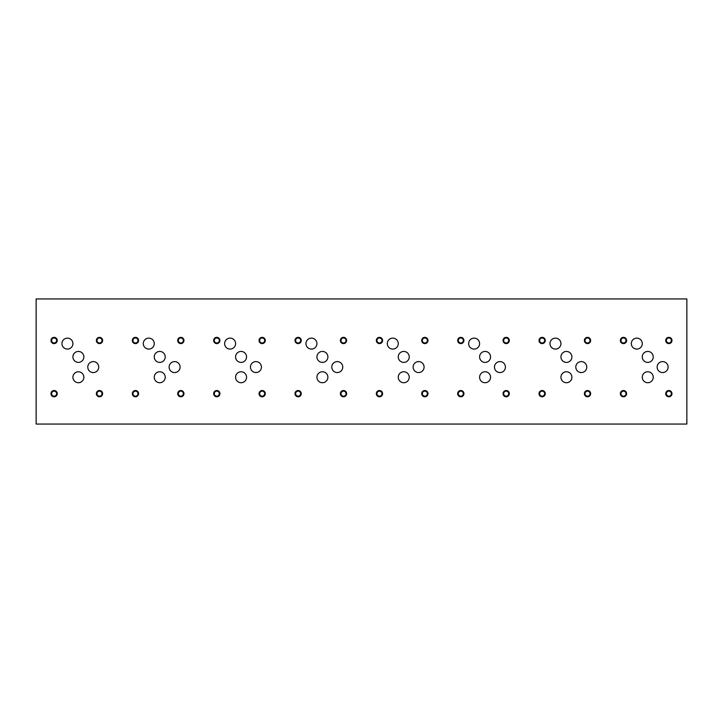 <?xml version="1.0" encoding="UTF-8"?>
<svg xmlns="http://www.w3.org/2000/svg" width="723" height="723" viewBox="0 0 723 723"><rect width="100%" height="100%" fill="white"/><g stroke="black" fill="none" stroke-linecap="round" stroke-linejoin="round"><path stroke-width="1.08" d="M686.85 424.067L686.85 298.933L36.15 298.933L36.15 424.067L686.85 424.067M72.906 356.918A5.477 5.477 0 0 1 78.382 351.441A5.477 5.477 0 0 1 83.859 356.918A5.477 5.477 0 0 1 78.382 362.386A5.477 5.477 0 0 1 72.906 356.918M72.915 377.243A5.477 5.477 0 0 1 78.391 371.776A5.477 5.477 0 0 1 83.859 377.243A5.477 5.477 0 0 1 78.391 382.72A5.477 5.477 0 0 1 72.915 377.243M642.277 356.918A5.477 5.477 0 0 1 647.754 351.441A5.477 5.477 0 0 1 653.24 356.918A5.477 5.477 0 0 1 647.754 362.404A5.477 5.477 0 0 1 642.277 356.918M657.144 367.085A5.477 5.477 0 0 1 662.62 361.599A5.477 5.477 0 0 1 668.106 367.085A5.477 5.477 0 0 1 662.62 372.562A5.477 5.477 0 0 1 657.144 367.085M560.94 356.918A5.477 5.477 0 0 1 566.416 351.441A5.477 5.477 0 0 1 571.902 356.918A5.477 5.477 0 0 1 566.416 362.404A5.477 5.477 0 0 1 560.94 356.918M575.806 367.085A5.477 5.477 0 0 1 581.283 361.599A5.477 5.477 0 0 1 586.769 367.085A5.477 5.477 0 0 1 581.283 372.562A5.477 5.477 0 0 1 575.806 367.085M479.602 356.918A5.477 5.477 0 0 1 485.079 351.441A5.477 5.477 0 0 1 490.565 356.918A5.477 5.477 0 0 1 485.079 362.404A5.477 5.477 0 0 1 479.602 356.918M494.469 367.085A5.477 5.477 0 0 1 499.945 361.599A5.477 5.477 0 0 1 505.431 367.085A5.477 5.477 0 0 1 499.945 372.562A5.477 5.477 0 0 1 494.469 367.085M398.265 356.918A5.477 5.477 0 0 1 403.741 351.441A5.477 5.477 0 0 1 409.227 356.918A5.477 5.477 0 0 1 403.741 362.404A5.477 5.477 0 0 1 398.265 356.918M413.131 367.085A5.477 5.477 0 0 1 418.608 361.599A5.477 5.477 0 0 1 424.094 367.085A5.477 5.477 0 0 1 418.608 372.562A5.477 5.477 0 0 1 413.131 367.085M316.927 356.918A5.477 5.477 0 0 1 322.404 351.441A5.477 5.477 0 0 1 327.89 356.918A5.477 5.477 0 0 1 322.404 362.404A5.477 5.477 0 0 1 316.927 356.918M331.794 367.085A5.477 5.477 0 0 1 337.27 361.599A5.477 5.477 0 0 1 342.756 367.085A5.477 5.477 0 0 1 337.27 372.562A5.477 5.477 0 0 1 331.794 367.085M235.59 356.918A5.477 5.477 0 0 1 241.066 351.441A5.477 5.477 0 0 1 246.552 356.918A5.477 5.477 0 0 1 241.066 362.404A5.477 5.477 0 0 1 235.59 356.918M250.456 367.085A5.477 5.477 0 0 1 255.933 361.599A5.477 5.477 0 0 1 261.419 367.085A5.477 5.477 0 0 1 255.933 372.562A5.477 5.477 0 0 1 250.456 367.085M154.252 356.918A5.477 5.477 0 0 1 159.729 351.441A5.477 5.477 0 0 1 165.215 356.918A5.477 5.477 0 0 1 159.729 362.404A5.477 5.477 0 0 1 154.252 356.918M169.119 367.085A5.477 5.477 0 0 1 174.595 361.599A5.477 5.477 0 0 1 180.081 367.085A5.477 5.477 0 0 1 174.595 372.562A5.477 5.477 0 0 1 169.119 367.085M87.781 367.085A5.477 5.477 0 0 1 93.258 361.599A5.477 5.477 0 0 1 98.744 367.085A5.477 5.477 0 0 1 93.258 372.562A5.477 5.477 0 0 1 87.781 367.085M61.952 343.606A5.477 5.477 0 0 1 67.438 338.129A5.477 5.477 0 0 1 72.915 343.606A5.477 5.477 0 0 1 67.438 349.082A5.477 5.477 0 0 1 61.952 343.606M143.29 343.606A5.477 5.477 0 0 1 148.775 338.129A5.477 5.477 0 0 1 154.252 343.606A5.477 5.477 0 0 1 148.775 349.082A5.477 5.477 0 0 1 143.29 343.606M154.252 377.243A5.477 5.477 0 0 1 159.729 371.758A5.477 5.477 0 0 1 165.215 377.243A5.477 5.477 0 0 1 159.729 382.72A5.477 5.477 0 0 1 154.252 377.243M224.627 343.606A5.477 5.477 0 0 1 230.113 338.129A5.477 5.477 0 0 1 235.59 343.606A5.477 5.477 0 0 1 230.113 349.082A5.477 5.477 0 0 1 224.627 343.606M235.59 377.243A5.477 5.477 0 0 1 241.066 371.758A5.477 5.477 0 0 1 246.552 377.243A5.477 5.477 0 0 1 241.066 382.72A5.477 5.477 0 0 1 235.59 377.243M305.965 343.606A5.477 5.477 0 0 1 311.45 338.129A5.477 5.477 0 0 1 316.927 343.606A5.477 5.477 0 0 1 311.45 349.082A5.477 5.477 0 0 1 305.965 343.606M316.927 377.243A5.477 5.477 0 0 1 322.404 371.758A5.477 5.477 0 0 1 327.89 377.243A5.477 5.477 0 0 1 322.404 382.72A5.477 5.477 0 0 1 316.927 377.243M387.302 343.606A5.477 5.477 0 0 1 392.788 338.129A5.477 5.477 0 0 1 398.265 343.606A5.477 5.477 0 0 1 392.788 349.082A5.477 5.477 0 0 1 387.302 343.606M398.265 377.243A5.477 5.477 0 0 1 403.741 371.758A5.477 5.477 0 0 1 409.227 377.243A5.477 5.477 0 0 1 403.741 382.72A5.477 5.477 0 0 1 398.265 377.243M468.64 343.606A5.477 5.477 0 0 1 474.125 338.129A5.477 5.477 0 0 1 479.602 343.606A5.477 5.477 0 0 1 474.125 349.082A5.477 5.477 0 0 1 468.64 343.606M479.602 377.243A5.477 5.477 0 0 1 485.079 371.758A5.477 5.477 0 0 1 490.565 377.243A5.477 5.477 0 0 1 485.079 382.72A5.477 5.477 0 0 1 479.602 377.243M549.977 343.606A5.477 5.477 0 0 1 555.463 338.129A5.477 5.477 0 0 1 560.94 343.606A5.477 5.477 0 0 1 555.463 349.082A5.477 5.477 0 0 1 549.977 343.606M560.94 377.243A5.477 5.477 0 0 1 566.416 371.758A5.477 5.477 0 0 1 571.902 377.243A5.477 5.477 0 0 1 566.416 382.72A5.477 5.477 0 0 1 560.94 377.243M631.315 343.606A5.477 5.477 0 0 1 636.8 338.129A5.477 5.477 0 0 1 642.277 343.606A5.477 5.477 0 0 1 636.8 349.082A5.477 5.477 0 0 1 631.315 343.606M642.277 377.243A5.477 5.477 0 0 1 647.754 371.758A5.477 5.477 0 0 1 653.24 377.243A5.477 5.477 0 0 1 647.754 382.72A5.477 5.477 0 0 1 642.277 377.243M666.344 393.655A2.512 2.512 0 0 0 670.113 395.833A2.512 2.512 0 0 0 670.113 391.477A2.512 2.512 0 0 0 666.344 393.655M665.729 393.655A3.127 3.127 0 0 1 668.856 390.528A3.127 3.127 0 0 1 671.983 393.655A3.127 3.127 0 0 1 668.856 396.791A3.127 3.127 0 0 1 665.729 393.655M620.967 340.479A2.512 2.512 0 0 0 624.735 342.657A2.512 2.512 0 0 0 624.735 338.301A2.512 2.512 0 0 0 620.967 340.479M620.352 340.479A3.127 3.127 0 0 1 623.479 337.352A3.127 3.127 0 0 1 626.606 340.479A3.127 3.127 0 0 1 623.479 343.606A3.127 3.127 0 0 1 620.352 340.479M585.006 393.655A2.512 2.512 0 0 0 588.775 395.833A2.512 2.512 0 0 0 588.775 391.477A2.512 2.512 0 0 0 585.006 393.655M584.392 393.655A3.127 3.127 0 0 1 587.519 390.528A3.127 3.127 0 0 1 590.646 393.655A3.127 3.127 0 0 1 587.519 396.791A3.127 3.127 0 0 1 584.392 393.655M539.629 340.479A2.512 2.512 0 0 0 543.398 342.657A2.512 2.512 0 0 0 543.398 338.301A2.512 2.512 0 0 0 539.629 340.479M539.015 340.479A3.127 3.127 0 0 1 542.142 337.352A3.127 3.127 0 0 1 545.269 340.479A3.127 3.127 0 0 1 542.142 343.606A3.127 3.127 0 0 1 539.015 340.479M503.669 393.655A2.512 2.512 0 0 0 507.438 395.833A2.512 2.512 0 0 0 507.438 391.477A2.512 2.512 0 0 0 503.669 393.655M503.054 393.655A3.127 3.127 0 0 1 506.181 390.528A3.127 3.127 0 0 1 509.308 393.655A3.127 3.127 0 0 1 506.181 396.791A3.127 3.127 0 0 1 503.054 393.655M458.292 340.479A2.512 2.512 0 0 0 462.06 342.657A2.512 2.512 0 0 0 462.06 338.301A2.512 2.512 0 0 0 458.292 340.479M457.677 340.479A3.127 3.127 0 0 1 460.804 337.352A3.127 3.127 0 0 1 463.931 340.479A3.127 3.127 0 0 1 460.804 343.606A3.127 3.127 0 0 1 457.677 340.479M422.331 393.655A2.512 2.512 0 0 0 426.1 395.833A2.512 2.512 0 0 0 426.1 391.477A2.512 2.512 0 0 0 422.331 393.655M421.717 393.655A3.127 3.127 0 0 1 424.844 390.528A3.127 3.127 0 0 1 427.971 393.655A3.127 3.127 0 0 1 424.844 396.791A3.127 3.127 0 0 1 421.717 393.655M376.954 340.479A2.512 2.512 0 0 0 380.723 342.657A2.512 2.512 0 0 0 380.723 338.301A2.512 2.512 0 0 0 376.954 340.479M376.34 340.479A3.127 3.127 0 0 1 379.467 337.352A3.127 3.127 0 0 1 382.594 340.479A3.127 3.127 0 0 1 379.467 343.606A3.127 3.127 0 0 1 376.34 340.479M340.994 393.655A2.512 2.512 0 0 0 344.763 395.833A2.512 2.512 0 0 0 344.763 391.477A2.512 2.512 0 0 0 340.994 393.655M340.379 393.655A3.127 3.127 0 0 1 343.506 390.528A3.127 3.127 0 0 1 346.633 393.655A3.127 3.127 0 0 1 343.506 396.791A3.127 3.127 0 0 1 340.379 393.655M295.617 340.479A2.512 2.512 0 0 0 299.385 342.657A2.512 2.512 0 0 0 299.385 338.301A2.512 2.512 0 0 0 295.617 340.479M295.002 340.479A3.127 3.127 0 0 1 298.129 337.352A3.127 3.127 0 0 1 301.256 340.479A3.127 3.127 0 0 1 298.129 343.606A3.127 3.127 0 0 1 295.002 340.479M259.656 393.655A2.512 2.512 0 0 0 263.425 395.833A2.512 2.512 0 0 0 263.425 391.477A2.512 2.512 0 0 0 259.656 393.655M259.042 393.655A3.127 3.127 0 0 1 262.169 390.528A3.127 3.127 0 0 1 265.296 393.655A3.127 3.127 0 0 1 262.169 396.791A3.127 3.127 0 0 1 259.042 393.655M214.279 340.479A2.512 2.512 0 0 0 218.048 342.657A2.512 2.512 0 0 0 218.048 338.301A2.512 2.512 0 0 0 214.279 340.479M213.665 340.479A3.127 3.127 0 0 1 216.792 337.352A3.127 3.127 0 0 1 219.919 340.479A3.127 3.127 0 0 1 216.792 343.606A3.127 3.127 0 0 1 213.665 340.479M178.319 393.655A2.512 2.512 0 0 0 182.088 395.833A2.512 2.512 0 0 0 182.088 391.477A2.512 2.512 0 0 0 178.319 393.655M177.704 393.655A3.127 3.127 0 0 1 180.831 390.528A3.127 3.127 0 0 1 183.958 393.655A3.127 3.127 0 0 1 180.831 396.791A3.127 3.127 0 0 1 177.704 393.655M132.942 340.479A2.512 2.512 0 0 0 136.71 342.657A2.512 2.512 0 0 0 136.71 338.301A2.512 2.512 0 0 0 132.942 340.479M132.327 340.479A3.127 3.127 0 0 1 135.454 337.352A3.127 3.127 0 0 1 138.581 340.479A3.127 3.127 0 0 1 135.454 343.606A3.127 3.127 0 0 1 132.327 340.479M96.981 393.646A2.512 2.512 0 0 0 100.75 395.824A2.512 2.512 0 0 0 100.75 391.468A2.512 2.512 0 0 0 96.981 393.646M96.367 393.646A3.127 3.127 0 0 1 99.494 390.519A3.127 3.127 0 0 1 102.621 393.646A3.127 3.127 0 0 1 99.494 396.773A3.127 3.127 0 0 1 96.367 393.646M51.604 340.479A2.512 2.512 0 0 0 55.373 342.657A2.512 2.512 0 0 0 55.373 338.301A2.512 2.512 0 0 0 51.604 340.479M50.99 340.479A3.127 3.127 0 0 1 54.117 337.352A3.127 3.127 0 0 1 57.244 340.479A3.127 3.127 0 0 1 54.117 343.606A3.127 3.127 0 0 1 50.99 340.479M96.981 340.479A2.512 2.512 0 0 0 100.75 342.657A2.512 2.512 0 0 0 100.75 338.301A2.512 2.512 0 0 0 96.981 340.479M96.367 340.479A3.127 3.127 0 0 1 99.494 337.352A3.127 3.127 0 0 1 102.621 340.479A3.127 3.127 0 0 1 99.494 343.606A3.127 3.127 0 0 1 96.367 340.479M51.604 393.655A2.512 2.512 0 0 0 55.373 395.833A2.512 2.512 0 0 0 55.373 391.477A2.512 2.512 0 0 0 51.604 393.655M50.99 393.655A3.127 3.127 0 0 1 54.117 390.528A3.127 3.127 0 0 1 57.244 393.655A3.127 3.127 0 0 1 54.117 396.791A3.127 3.127 0 0 1 50.99 393.655M178.319 340.479A2.512 2.512 0 0 0 182.088 342.657A2.512 2.512 0 0 0 182.088 338.301A2.512 2.512 0 0 0 178.319 340.479M177.704 340.479A3.127 3.127 0 0 1 180.831 337.352A3.127 3.127 0 0 1 183.958 340.479A3.127 3.127 0 0 1 180.831 343.606A3.127 3.127 0 0 1 177.704 340.479M132.942 393.655A2.512 2.512 0 0 0 136.71 395.833A2.512 2.512 0 0 0 136.71 391.477A2.512 2.512 0 0 0 132.942 393.655M132.327 393.655A3.127 3.127 0 0 1 135.454 390.528A3.127 3.127 0 0 1 138.581 393.655A3.127 3.127 0 0 1 135.454 396.791A3.127 3.127 0 0 1 132.327 393.655M259.656 340.479A2.512 2.512 0 0 0 263.425 342.657A2.512 2.512 0 0 0 263.425 338.301A2.512 2.512 0 0 0 259.656 340.479M259.042 340.479A3.127 3.127 0 0 1 262.169 337.352A3.127 3.127 0 0 1 265.296 340.479A3.127 3.127 0 0 1 262.169 343.606A3.127 3.127 0 0 1 259.042 340.479M214.279 393.655A2.512 2.512 0 0 0 218.048 395.833A2.512 2.512 0 0 0 218.048 391.477A2.512 2.512 0 0 0 214.279 393.655M213.665 393.655A3.127 3.127 0 0 1 216.792 390.528A3.127 3.127 0 0 1 219.919 393.655A3.127 3.127 0 0 1 216.792 396.791A3.127 3.127 0 0 1 213.665 393.655M340.994 340.479A2.512 2.512 0 0 0 344.763 342.657A2.512 2.512 0 0 0 344.763 338.301A2.512 2.512 0 0 0 340.994 340.479M340.379 340.479A3.127 3.127 0 0 1 343.506 337.352A3.127 3.127 0 0 1 346.633 340.479A3.127 3.127 0 0 1 343.506 343.606A3.127 3.127 0 0 1 340.379 340.479M295.617 393.655A2.512 2.512 0 0 0 299.385 395.833A2.512 2.512 0 0 0 299.385 391.477A2.512 2.512 0 0 0 295.617 393.655M295.002 393.655A3.127 3.127 0 0 1 298.129 390.528A3.127 3.127 0 0 1 301.256 393.655A3.127 3.127 0 0 1 298.129 396.791A3.127 3.127 0 0 1 295.002 393.655M422.331 340.479A2.512 2.512 0 0 0 426.1 342.657A2.512 2.512 0 0 0 426.1 338.301A2.512 2.512 0 0 0 422.331 340.479M421.717 340.479A3.127 3.127 0 0 1 424.844 337.352A3.127 3.127 0 0 1 427.971 340.479A3.127 3.127 0 0 1 424.844 343.606A3.127 3.127 0 0 1 421.717 340.479M376.954 393.655A2.512 2.512 0 0 0 380.723 395.833A2.512 2.512 0 0 0 380.723 391.477A2.512 2.512 0 0 0 376.954 393.655M376.34 393.655A3.127 3.127 0 0 1 379.467 390.528A3.127 3.127 0 0 1 382.594 393.655A3.127 3.127 0 0 1 379.467 396.791A3.127 3.127 0 0 1 376.34 393.655M503.669 340.479A2.512 2.512 0 0 0 507.438 342.657A2.512 2.512 0 0 0 507.438 338.301A2.512 2.512 0 0 0 503.669 340.479M503.054 340.479A3.127 3.127 0 0 1 506.181 337.352A3.127 3.127 0 0 1 509.308 340.479A3.127 3.127 0 0 1 506.181 343.606A3.127 3.127 0 0 1 503.054 340.479M458.292 393.655A2.512 2.512 0 0 0 462.06 395.833A2.512 2.512 0 0 0 462.06 391.477A2.512 2.512 0 0 0 458.292 393.655M457.677 393.655A3.127 3.127 0 0 1 460.804 390.528A3.127 3.127 0 0 1 463.931 393.655A3.127 3.127 0 0 1 460.804 396.791A3.127 3.127 0 0 1 457.677 393.655M585.006 340.479A2.512 2.512 0 0 0 588.775 342.657A2.512 2.512 0 0 0 588.775 338.301A2.512 2.512 0 0 0 585.006 340.479M584.392 340.479A3.127 3.127 0 0 1 587.519 337.352A3.127 3.127 0 0 1 590.646 340.479A3.127 3.127 0 0 1 587.519 343.606A3.127 3.127 0 0 1 584.392 340.479M539.629 393.655A2.512 2.512 0 0 0 543.398 395.833A2.512 2.512 0 0 0 543.398 391.477A2.512 2.512 0 0 0 539.629 393.655M539.015 393.655A3.127 3.127 0 0 1 542.142 390.528A3.127 3.127 0 0 1 545.269 393.655A3.127 3.127 0 0 1 542.142 396.791A3.127 3.127 0 0 1 539.015 393.655M666.344 340.479A2.512 2.512 0 0 0 670.113 342.657A2.512 2.512 0 0 0 670.113 338.301A2.512 2.512 0 0 0 666.344 340.479M665.729 340.479A3.127 3.127 0 0 1 668.856 337.352A3.127 3.127 0 0 1 671.983 340.479A3.127 3.127 0 0 1 668.856 343.606A3.127 3.127 0 0 1 665.729 340.479M620.967 393.655A2.512 2.512 0 0 0 624.735 395.833A2.512 2.512 0 0 0 624.735 391.477A2.512 2.512 0 0 0 620.967 393.655M620.352 393.655A3.127 3.127 0 0 1 623.479 390.528A3.127 3.127 0 0 1 626.606 393.655A3.127 3.127 0 0 1 623.479 396.791A3.127 3.127 0 0 1 620.352 393.655"/></g></svg>
